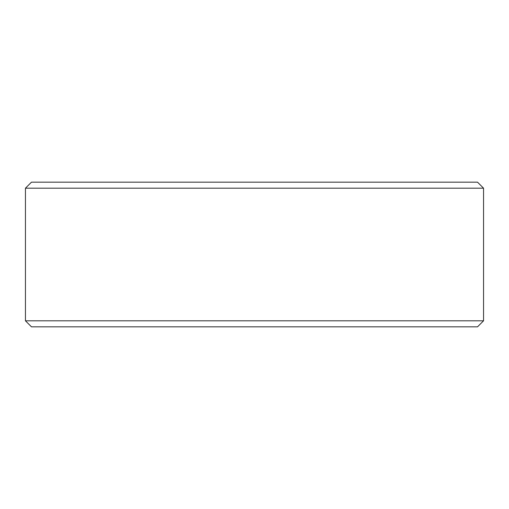 <?xml version="1.0" encoding="UTF-8"?>
<svg xmlns="http://www.w3.org/2000/svg" width="509" height="509" viewBox="0 0 509 509"><rect width="100%" height="100%" fill="white"/><g stroke="black" fill="none" stroke-linecap="round" stroke-linejoin="round"><path stroke-width="0.76" d="M31.475 182.171L477.525 182.171L483.55 188.196L25.45 188.196L31.475 182.171M483.55 320.804L477.525 326.829L31.475 326.829L25.45 320.804L483.55 320.804L483.55 188.196M25.45 320.804L25.45 188.196"/></g></svg>
